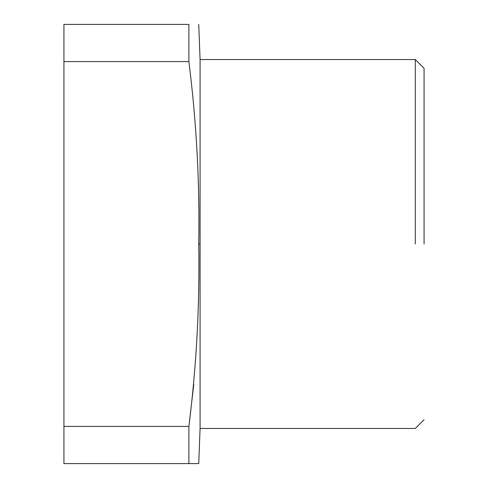 <?xml version="1.0" encoding="UTF-8"?>
<svg xmlns="http://www.w3.org/2000/svg" width="488" height="488" viewBox="0 0 488 488"><rect width="100%" height="100%" fill="white"/><g stroke="black" fill="none" stroke-linecap="round" stroke-linejoin="round"><path stroke-width="0.73" d="M424.072 244L424.072 68.32L424.072 244M415.288 244L415.288 59.536L415.288 244M200.08 244L200.08 59.536L200.08 428.464L200.08 59.536L200.08 428.464L200.08 244L198.738 244C199.787 182.878 196.499 122.073 188.886 61.586L188.886 24.4L63.928 24.4L188.886 24.4C202.801 24.4 202.801 24.4 188.886 24.4L188.886 61.586L63.928 61.586L188.886 61.586C196.499 122.073 199.787 182.878 198.738 244L200.08 244M63.928 24.4L63.928 426.414L188.886 426.414C196.481 366.018 199.763 305.22 198.738 244C199.763 305.22 196.481 366.018 188.886 426.414L63.928 426.414L63.928 463.6L188.886 463.6L188.886 426.414L188.886 463.6L63.928 463.6L63.928 24.4M198.268 463.6L188.886 463.6C202.801 463.6 202.801 463.6 188.886 463.6M188.886 61.586L188.929 61.909M193.76 384.544L188.886 426.414M424.072 419.68L415.288 428.464L200.08 428.464L198.738 463.6M424.072 68.32L415.288 59.536L200.08 59.536L198.738 24.4"/></g></svg>
